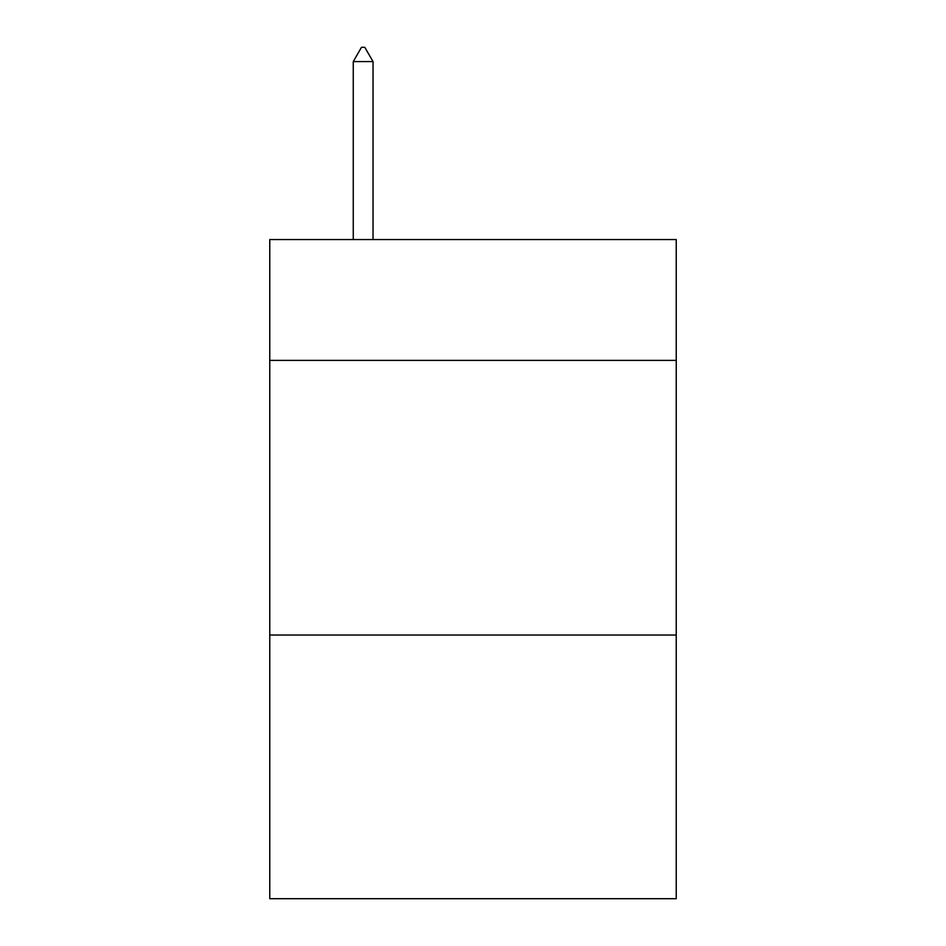 <?xml version="1.0" encoding="UTF-8"?>
<svg xmlns="http://www.w3.org/2000/svg" width="946" height="946" viewBox="0 0 946 946"><rect width="100%" height="100%" fill="white"/><g stroke="black" fill="none" stroke-linecap="round" stroke-linejoin="round"><path stroke-width="1.42" d="M676.236 360.391L676.236 239.551L269.764 239.551L269.764 360.391L676.236 360.391L676.236 898.7L269.764 898.7L269.764 360.391M676.236 635.038L269.764 635.038M373.031 61.585L364.789 47.3L361.49 47.3L353.26 61.585L373.031 61.585L373.031 239.551M353.26 61.585L353.26 239.551"/></g></svg>

